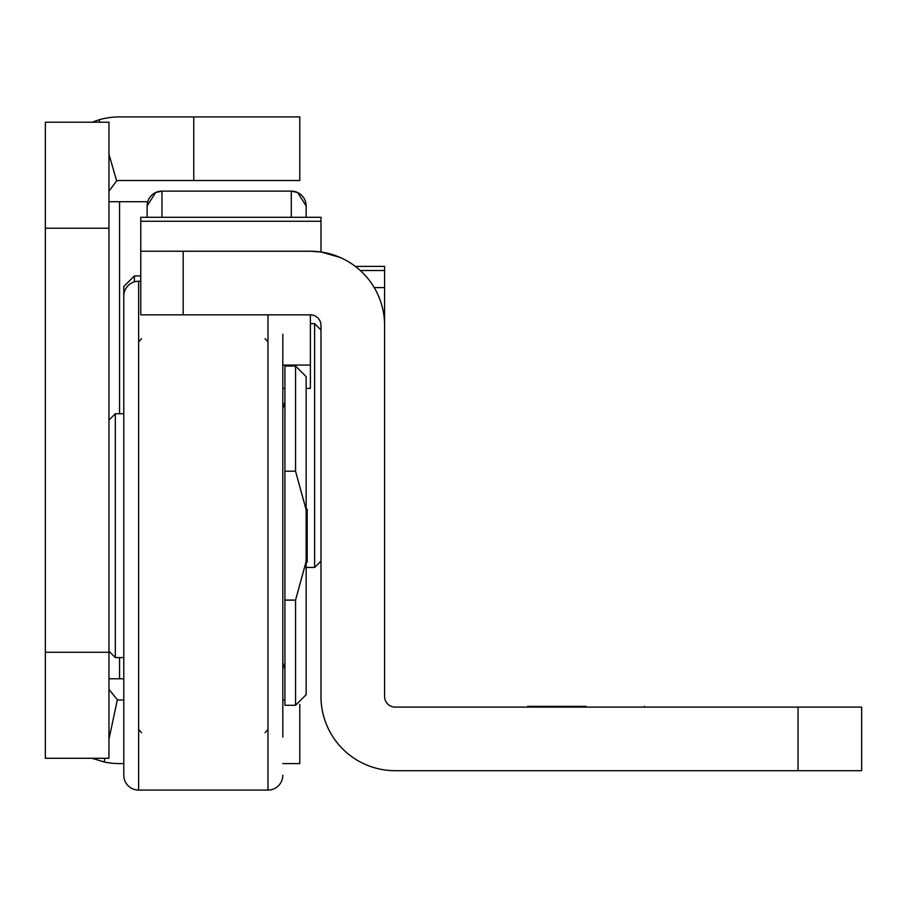 <?xml version="1.0" encoding="UTF-8"?>
<svg xmlns="http://www.w3.org/2000/svg" width="907" height="907" viewBox="0 0 907 907"><rect width="100%" height="100%" fill="white"/><g stroke="black" fill="none" stroke-linecap="round" stroke-linejoin="round"><path stroke-width="1.36" d="M123.794 678.776L108.953 678.776M108.953 201.717L147.739 201.717M299.786 704.399L299.786 763.592L282.814 763.592M284.934 699.977L282.814 699.977M123.794 699.977L119.554 699.977A10.601 10.601 0 0 1 117.354 699.751L108.953 739.25M123.794 763.592L119.554 763.592A74.204 74.204 0 0 1 104.135 761.971L92.015 758.286M108.953 191.116L116.64 180.924A10.601 10.601 0 0 1 119.554 180.516L299.786 180.516L299.786 116.912L119.554 116.912A74.204 74.204 0 0 0 99.101 119.781L99.804 122.207M108.953 652.269L108.953 122.207L45.35 122.207L45.35 758.286L108.953 758.286L108.953 652.269L45.35 652.269M116.64 180.924L108.953 154.145M92.015 122.207L99.101 119.781M104.917 758.286L104.135 761.971M117.354 699.751L108.953 689.377M108.953 420.111L115.314 413.739L115.314 657.575L123.794 657.575M123.794 775.247L123.794 296.067L123.794 775.247A14.841 14.841 0 0 0 138.646 790.088L267.973 790.088L267.973 314.842M284.934 402.084L282.814 408.445L282.814 737.085L282.814 662.881L284.934 669.241M123.794 296.067A14.841 14.841 0 0 1 138.646 281.227L140.766 281.227M282.814 334.241L282.814 737.085M282.814 775.247A14.841 14.841 0 0 1 267.973 790.088M295.546 705.283L306.147 694.683L306.147 509.779L295.546 471.209L284.934 471.209L284.934 705.283L295.546 705.283L295.546 600.105L284.934 600.105M284.934 471.209L284.934 366.043L295.546 366.043L306.147 376.643L306.147 509.779M306.147 694.683L306.147 562.159L307.201 562.159L307.201 509.156L306.147 509.156L306.147 376.643M306.147 561.546L295.546 600.105M586.013 706.349L527.704 706.338L586.013 706.349M586.013 707.029L527.704 707.029L586.013 707.029M586.013 706.78L527.704 706.78L586.013 706.78M586.013 706.53L527.704 706.53L586.013 706.53M586.013 706.372L527.704 706.372L586.013 706.372M140.766 280.909L140.766 251.228L183.169 251.239L183.169 314.842L310.387 314.842A10.601 10.601 0 0 1 320.987 325.443L320.987 696.497A74.204 74.204 180 0 0 395.191 770.701L861.65 770.701L861.65 707.097L798.047 707.097L798.047 770.701M183.169 314.842L140.766 314.842L140.766 217.295L320.987 217.295L320.987 221.263L140.766 221.263M140.766 251.228L310.387 251.228A74.204 74.204 0 0 1 384.591 325.443L384.591 696.497A10.601 10.601 180 0 0 395.191 707.097L798.047 707.097M183.169 251.239L310.387 251.239L320.987 251.987L320.987 221.263M384.591 266.375L355.34 266.409M384.591 325.443L384.591 266.409M360.26 270.501L384.591 270.501M340.329 257.543L320.987 251.942M310.387 314.842L310.387 365.067L282.814 365.067M306.147 509.156L306.147 388.389L310.387 388.389L310.387 365.067M320.987 561.104L314.627 567.465L314.627 323.629L310.387 323.629M306.147 205.957A14.841 14.841 180 0 0 291.306 191.116L297.621 192.533L306.147 205.957L306.147 217.295M291.306 217.295L291.306 191.116L161.968 191.116L155.641 192.533L147.127 205.957L147.127 217.295L147.127 205.957A14.841 14.841 0 0 1 161.968 191.116L161.968 217.295M123.794 334.241L123.794 286.533L123.794 334.241M119.554 678.776L119.554 657.575M119.554 413.739L119.554 201.717M193.769 180.516L193.769 116.912M108.953 228.224L45.35 228.224M138.646 281.227L138.646 790.088M295.546 471.209L295.546 366.043M374.217 287.61L384.591 287.61M320.987 217.295L140.766 217.295L320.987 217.295M140.766 275.932L134.406 275.932L134.406 281.85M115.314 413.739L123.794 413.739M108.953 651.215L115.314 657.575M265.071 338.662L267.973 341.837M265.071 732.652L267.973 729.489M141.549 338.662L138.646 341.837M141.549 732.652L138.646 729.489M644.321 707.097L644.321 706.338M527.704 707.097L527.704 706.338M284.934 388.389L282.814 388.389M320.987 329.989L314.627 323.629M314.627 567.465L306.147 567.465M134.406 275.932L123.794 286.533"/></g></svg>
